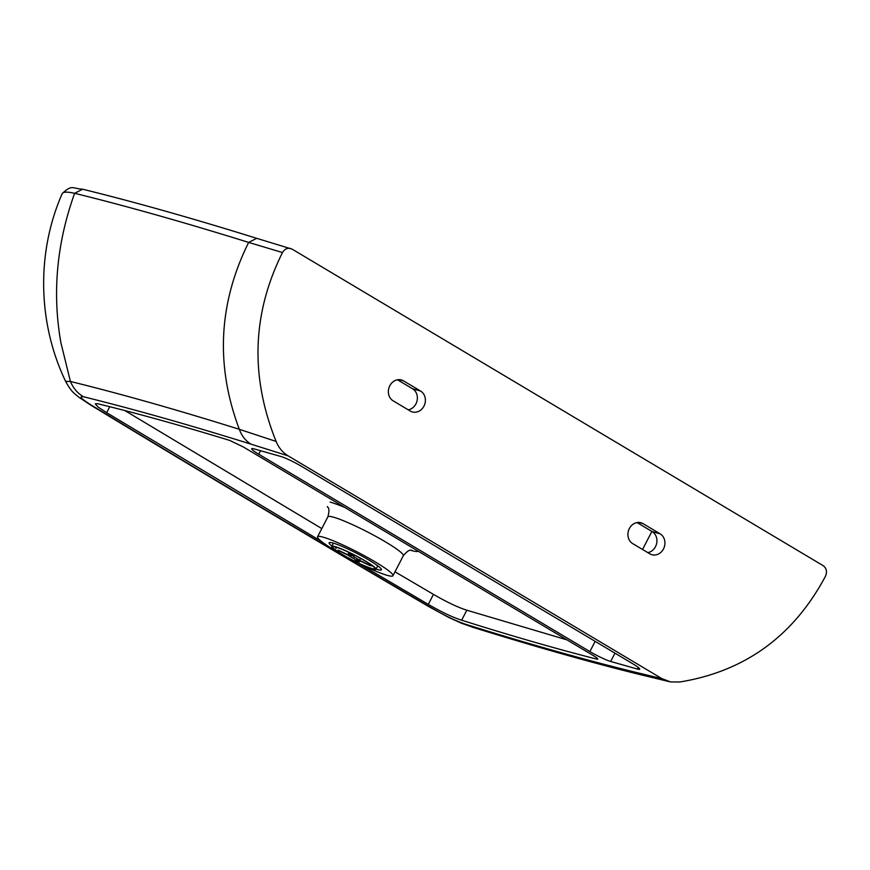 <?xml version="1.0" encoding="UTF-8"?>
<svg xmlns="http://www.w3.org/2000/svg" width="870" height="870" viewBox="0 0 870 870"><rect width="100%" height="100%" fill="white"/><g stroke="black" fill="none" stroke-linecap="round" stroke-linejoin="round"><path stroke-width="1.3" d="M331.905 546.066A29.428 3.284 27.3 0 1 329.262 543.5A29.428 3.284 27.3 0 1 329.121 542.782A29.428 3.284 27.3 0 1 354.46 552.178A29.428 3.284 27.3 0 1 381.267 569.045A29.428 3.284 27.3 0 1 381.419 569.774A29.428 3.284 27.3 0 1 377.471 569.513A29.428 3.284 27.3 0 1 376.058 569.078M345.923 556.68A42.434 4.731 27.3 0 1 317.561 536.812A42.434 4.731 27.3 0 1 323.238 537.181A42.434 4.731 27.3 0 1 366.727 557.028A42.434 4.731 27.3 0 1 392.979 575.733A42.434 4.731 27.3 0 1 387.291 575.364A42.434 4.731 27.3 0 1 358.048 562.988M597.048 658.101L596.537 659.068L597.788 659.101M357.331 562.64L428.29 604.378C441.677 612.121 452.791 617.395 461.655 620.201C510.973 635.763 555.941 648.715 596.537 659.068C598.93 659.525 597.777 658.307 593.079 655.425L243.263 446.919L229.669 440.405C181.188 425.539 137.145 413.304 97.56 403.713L95.254 403.81L97.94 406.932L106.662 412.674L109.74 406.714M124.801 410.542L321.802 528.59M395.013 571.807L433.456 594.384C446.832 602.127 457.946 607.401 466.809 610.207L567.012 639.885M321.291 541.336L106.662 412.674M428.29 604.378L433.456 594.384M461.655 620.201L466.809 610.207M661.961 678.665L632.903 671.651C583.204 659.373 527.807 643.691 466.712 624.616C457.381 621.669 445.679 616.112 431.596 607.956C314.983 539.628 202.123 472.366 93.036 406.159C81.606 399.178 78.409 396.046 83.444 396.742C133.556 409.128 189.388 424.919 250.93 444.124L288.144 455.858L661.961 678.665L670.487 681.906L679.688 682.004C744.861 671.433 793.462 636.166 825.5 576.201C827.326 571.742 826.533 568.219 823.129 565.641L292.081 249.124L256.726 238.336L248.657 242.415L282.489 252.55C284.533 249.114 287.274 247.776 290.71 248.516M393.186 400.852A11.321 9.864 -74.2 0 1 389.26 386.943A11.321 9.864 -74.2 0 1 401.418 379.972A11.321 9.864 -74.2 0 1 403.495 380.864L420.58 391.043A11.321 9.864 -74.2 0 1 424.495 404.952A11.321 9.864 -74.2 0 1 412.337 411.934A11.321 9.864 -74.2 0 1 410.259 411.031L393.186 400.852M408.269 409.846A11.321 9.864 105.8 0 0 417.121 400.515A11.321 9.864 105.8 0 0 412.565 388.781L397.481 379.788M649.814 553.809L632.729 543.63A11.321 9.864 -74.2 0 1 628.814 529.721A11.321 9.864 -74.2 0 1 640.972 522.75A11.321 9.864 -74.2 0 1 643.05 523.642L660.123 533.832A11.321 9.864 -74.2 0 1 664.038 547.73A11.321 9.864 -74.2 0 1 651.891 554.712A11.321 9.864 -74.2 0 1 649.814 553.809M647.824 552.624A11.321 9.864 105.8 0 0 656.676 543.293A11.321 9.864 105.8 0 0 652.119 531.559L637.025 522.565M595.145 641.353L589.871 651.576A16.976 1.892 -152.7 0 0 610.686 661.483L614.981 653.174M589.871 651.576L258.76 454.227L260.565 450.725M638.232 667.42L637.395 669.041A16.976 1.892 -152.7 0 0 639.668 669.193A16.976 1.892 -152.7 0 0 632.599 663.669L301.488 466.32A16.976 1.892 -152.7 0 0 280.662 456.424L253.964 448.855A16.976 1.892 -152.7 0 0 251.68 448.713A16.976 1.892 -152.7 0 0 258.76 454.227M637.395 669.041L610.686 661.483M62.118 193.836A135.807 15.138 27.3 0 1 62.161 193.716A135.807 15.138 27.3 0 1 62.227 193.586C72.145 184.103 72.699 188.692 82.628 189.214L82.759 189.247C134.796 202.036 192.803 218.413 256.791 238.358L256.726 238.336M82.628 189.214L74.613 193.303A2860.527 318.855 27.3 0 1 248.657 242.415C218.457 303.336 215.347 365.639 239.337 429.312C177.241 409.846 120.941 393.892 70.448 381.473L65.631 381.386C72.156 393.349 75.048 393.686 78.8 397.188L91.002 405.268C200.176 471.518 313.102 538.834 429.791 607.195L448.757 617.439L461.383 623.203L473.149 627.357M62.227 193.586A135.807 15.138 27.3 0 1 74.613 193.303C65.13 219.718 59.388 246.101 57.387 272.451C55.593 295.887 56.767 319.301 60.889 342.693L70.394 381.332M282.489 252.55C252.115 313.504 249.994 376.471 276.116 441.449L239.337 429.312M288.144 455.858C282.717 452.563 278.704 447.767 276.116 441.449M632.903 671.651L640.233 674.62C591.111 662.527 535.115 646.682 472.225 627.096L466.712 624.616M431.596 607.956L429.791 607.206M93.036 406.159L91.067 405.311M83.444 396.742C77.539 393.24 73.2 388.15 70.448 381.473M250.93 444.124C245.558 440.785 241.697 435.848 239.337 429.323L239.337 429.323M371.794 568.491A23.762 2.653 27.3 0 1 347.445 557.376A23.762 2.653 27.3 0 1 332.742 546.893A23.762 2.653 27.3 0 1 335.929 547.11A23.762 2.653 27.3 0 1 360.278 558.225A23.762 2.653 27.3 0 1 374.981 568.697A23.762 2.653 27.3 0 1 371.794 568.491M335.07 546.599A24.893 2.773 27.3 0 1 360.582 558.246A24.893 2.773 27.3 0 1 375.981 569.219A24.893 2.773 27.3 0 1 372.654 569.002A24.893 2.773 27.3 0 1 347.141 557.355A24.893 2.773 27.3 0 1 331.742 546.382A24.893 2.773 27.3 0 1 335.07 546.599M372.088 565.543L369.402 565.032A18.107 2.023 27.3 0 1 369.837 565.533L372.719 566.033M349.196 552.526L349.425 553.342A18.107 2.023 27.3 0 1 351.393 554.277L353.601 556.789A6.786 0.761 27.3 0 1 359.517 560.323L360.528 558.366M359.517 560.323L369.402 565.032M351.393 554.277L351.165 553.472M338.006 550.068L338.452 550.569A18.107 2.023 27.3 0 1 338.006 550.068L347.891 554.777A6.786 0.761 27.3 0 1 347.891 554.69A6.786 0.761 27.3 0 1 351.632 555.854L349.425 553.342M336.059 548.47L335.276 546.936M360.495 561.074L358.418 562.27A18.107 2.023 27.3 0 1 356.45 561.324L354.242 558.812A6.786 0.761 27.3 0 1 348.326 555.278L338.452 550.569M369.837 565.533L359.962 560.824A6.786 0.761 27.3 0 1 359.952 560.922A6.786 0.761 27.3 0 1 356.211 559.747L358.418 562.27M354.46 555.125L353.601 556.789M327.381 506.557C326.837 507.58 330.687 506.199 327.87 516.823A42.434 4.731 27.3 0 1 333.558 517.193A42.434 4.731 27.3 0 1 377.036 537.04A42.434 4.731 27.3 0 1 403.299 555.745L392.979 575.733M410.651 550.275A53.755 5.992 -152.7 0 0 411.314 550.471A53.755 5.992 -152.7 0 0 418.252 551.221M344.89 507.493A53.755 5.992 -152.7 0 0 330.176 502.11M403.495 380.864L399.189 379.646M420.58 391.043L412.565 388.781M660.123 533.832L652.119 531.559M643.05 523.642L638.732 522.424M651.88 531.418L642.56 549.492M411.945 550.199C411.434 551.221 410.325 547.317 403.299 555.745M327.87 516.823L317.561 536.812M669.378 681.667L640.179 674.609M65.631 381.386C37.682 323.096 36.225 252.768 62.172 193.716L62.172 193.716M375.981 569.219L377.743 565.804M331.742 546.382L333.406 543.141M356.602 561.444L358.57 562.379M349.044 552.45L347.891 554.69"/></g></svg>
